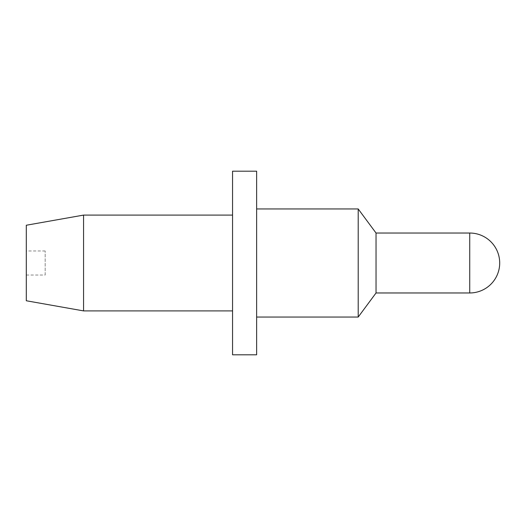 <?xml version="1.0" encoding="UTF-8"?>
<svg xmlns="http://www.w3.org/2000/svg" width="526" height="526" viewBox="0 0 526 526"><rect width="100%" height="100%" fill="white"/><g stroke="black" fill="none" stroke-linecap="round" stroke-linejoin="round"><path stroke-width="0.39" stroke-dasharray="2.63 1.97" d="M45.177 275.039L45.177 250.961L45.177 275.039L26.3 275.039L26.3 250.961L26.3 275.039M45.177 250.961L26.3 250.961M256.629 317.04L256.629 208.96L256.629 317.04M232.558 310.905L232.558 215.095L232.558 310.905M26.3 225.24L26.3 300.76M83.568 215.095L83.568 310.905M232.558 171.2L232.558 354.8M256.629 171.2L256.629 354.8M358.206 208.96L358.206 317.04M376.037 233.031L376.037 292.969M469.731 233.031L469.731 292.969"/><path stroke-width="0.79" d="M376.037 233.031L376.037 292.969L469.731 292.969L469.731 233.031L376.037 233.031L358.206 208.96L256.629 208.96M376.037 292.969L358.206 317.04L358.206 208.96M358.206 317.04L256.629 317.04M256.629 354.8L256.629 171.2L232.558 171.2L232.558 354.8L256.629 354.8M232.558 215.095L83.568 215.095L83.568 310.905L232.558 310.905M83.568 310.905L26.3 300.76L26.3 225.24L83.568 215.095M469.731 292.969A29.969 29.969 0 0 0 499.7 263A29.969 29.969 0 0 0 469.731 233.031"/></g></svg>
